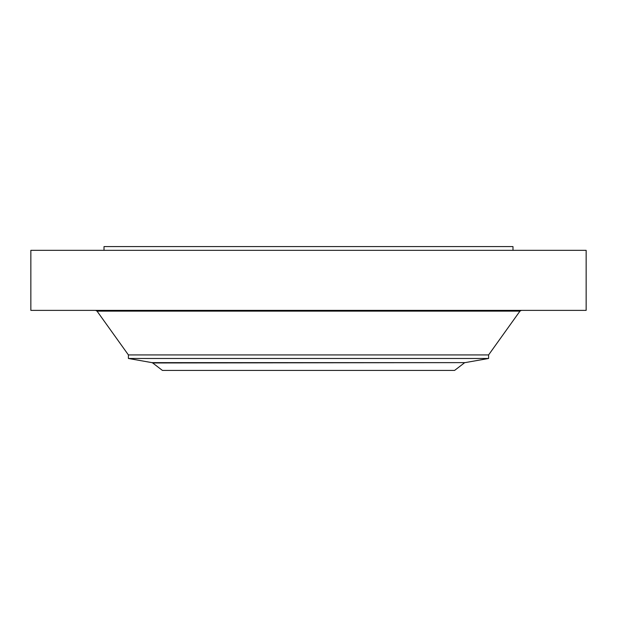 <?xml version="1.0" encoding="UTF-8"?>
<svg xmlns="http://www.w3.org/2000/svg" width="617" height="617" viewBox="0 0 617 617"><rect width="100%" height="100%" fill="white"/><g stroke="black" fill="none" stroke-linecap="round" stroke-linejoin="round"><path stroke-width="0.93" d="M30.85 250.34L586.15 250.34L586.15 310.374L30.85 310.374L30.85 250.34M464.3 362.966L454.598 370.408L162.402 370.408L152.7 362.966L465.071 362.626L151.929 362.626L128.405 358.477L128.405 354.929L488.595 354.929L519.954 311.13L521.419 310.374M128.405 358.477L488.595 358.477L488.595 354.929M104.011 250.34L104.011 246.592L512.989 246.592L512.989 250.34M128.405 354.929L97.046 311.13L519.954 311.13M97.046 311.13L95.581 310.374M151.929 362.626L152.7 362.966M465.071 362.626L488.595 358.477"/></g></svg>
